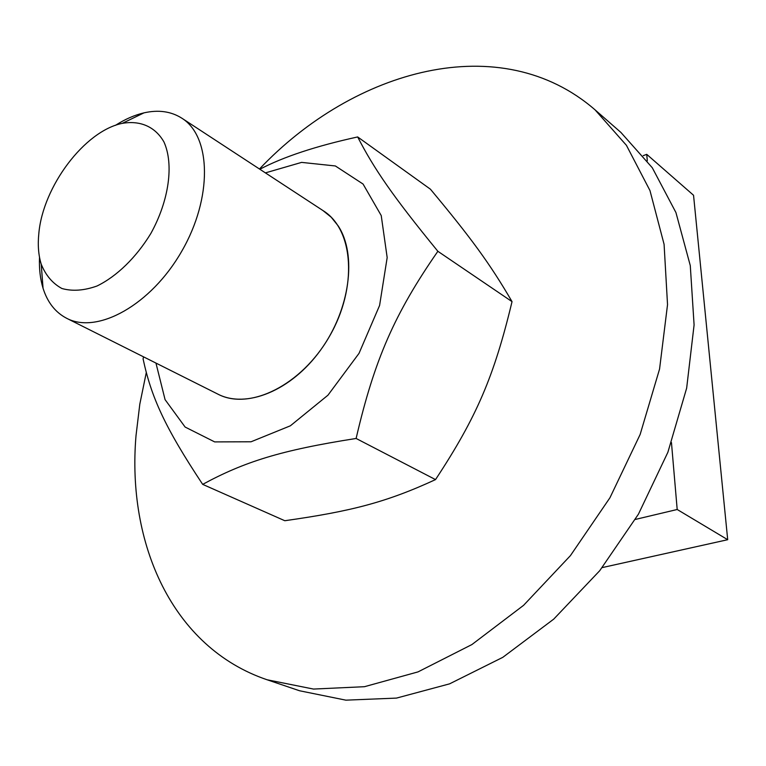 <?xml version="1.0" encoding="UTF-8"?>
<svg xmlns="http://www.w3.org/2000/svg" width="766" height="766" viewBox="0 0 766 766"><rect width="100%" height="100%" fill="white"/><g stroke="black" fill="none" stroke-linecap="round" stroke-linejoin="round"><path stroke-width="1.15" d="M217.458 393.916C245.8 409.044 291.176 390.928 320.571 350.11C350.148 309.474 357.215 254.609 338.112 225.798L331.218 217.218L322.974 210.573M39.506 257.261C39.037 268.655 40.215 278.977 43.049 288.246C47.492 302.388 55.363 312.404 66.661 318.292L217.994 394.184C249.572 410.815 301.574 385.26 329.476 336.341C357.751 287.652 353.72 229.848 323.482 210.899L181.829 118.184C171.057 111.367 158.447 109.595 143.979 112.861C134.548 115.063 125.03 119.228 115.417 125.365M155.948 363.065L165.063 399.622L185.113 427.045L214.671 441.905L251.047 441.781L290.362 425.81L327.953 395.199L359.024 353.356L379.591 305.462L387.175 257.587L381.229 215.562L363.065 184.051L335.364 165.963L301.584 162.392L265.4 172.886M259.846 169.248C283.458 156.829 316.071 146.057 357.665 136.942C374.172 168.999 392.757 196.153 437.865 251.296C394.701 313.524 374.488 359.34 356.113 438.468C280.777 450.245 244.239 461.831 202.674 484.371C164.805 427.208 151.285 397.19 143.089 358.909L143.529 356.841M202.674 484.371L284.799 520.727C351.355 511.286 386.476 502.237 435.519 479.602C476.73 417.068 494.147 376.183 512.033 301.632C489.752 263.303 470.391 237.144 430.425 189.202L357.665 136.942M437.865 251.296L512.033 301.632M356.113 438.468L435.519 479.602M146.258 372.678L139.805 404.189L136.013 435.653C126.802 543.487 172.072 647.519 267.056 679.758L299.592 690.769L345.887 700.162L396.501 698.094L449.565 683.856L502.802 657.333L553.713 619.139L599.73 570.699L638.442 514.158L667.875 452.275L686.652 388.151L694.092 324.937L690.281 265.582L675.938 212.555L652.287 167.754L620.91 132.441L595.038 109.835C500.868 28.055 354.294 68.978 259.473 168.999M267.056 679.758L313.505 689.065L364.453 686.7L418.006 671.897L471.904 644.56L523.58 605.332L570.411 555.647L609.947 497.756L640.137 434.485L659.564 369.03L667.531 304.638L664.084 244.306L649.97 190.562L626.425 145.32L595.038 109.835M66.661 318.292C97.359 334.598 151.074 304.945 181.705 251.305C212.699 197.877 211.349 136.53 181.829 118.184M38.836 233.4C42.944 186.502 84.614 130.957 122.254 123.364C140.197 120.214 155.23 126.668 163.953 141.959C174.016 164.202 169.075 200.596 150.816 233.525C136.166 257.548 116.71 276.421 96.985 286.015C84.04 290.63 72.339 291.453 61.893 288.495C52.595 283.439 45.701 275.329 41.22 264.174C38.444 255.155 37.649 244.9 38.836 233.4M671.456 442.566L677.192 509.495L635.359 519.434M643.229 155.651L646.743 154.349L647.299 160.85M602.21 567.596L727.7 539.704L693.546 195.263L646.743 154.349M727.7 539.704L677.192 509.495M41.22 264.174L43.049 288.246M122.254 123.364L143.979 112.861"/></g></svg>
